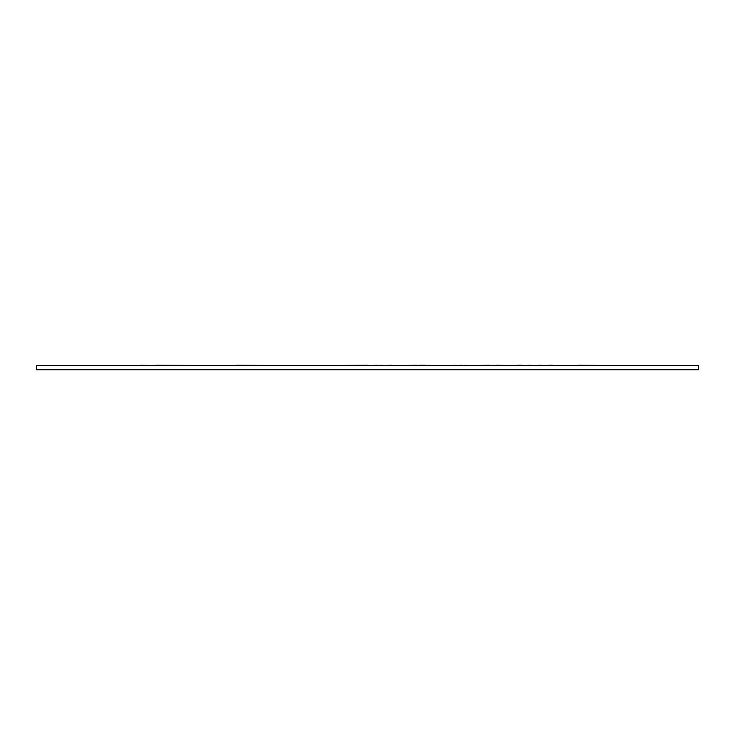 <?xml version="1.0" encoding="UTF-8"?>
<svg xmlns="http://www.w3.org/2000/svg" width="735" height="735" viewBox="0 0 735 735"><rect width="100%" height="100%" fill="white"/><g stroke="black" fill="none" stroke-linecap="round" stroke-linejoin="round"><path stroke-width="1.1" d="M698.25 369.751L698.25 365.515L36.75 365.515L36.75 369.751L698.25 369.751M417.269 365.515L419.134 365.515M417.269 365.249L391.626 365.515M496.07 365.515L494.039 365.515M494.039 365.249L489.896 365.515M496.07 365.249L517.302 365.515M539.214 365.515L530.477 365.515M530.477 365.249L522.254 365.515M539.214 365.249L548.916 365.515M578.188 365.515L552.968 365.515M391.626 365.249L381.447 365.515M381.447 365.249L377.716 365.515M377.716 365.249L367.537 365.515M454.074 365.515L430.205 365.515M430.205 365.249L425.795 365.515M425.795 365.249L419.134 365.249M489.896 365.249L466.036 365.515M466.036 365.249L461.617 365.515M461.617 365.249L454.956 365.515M454.074 365.249L454.956 365.249M517.302 365.249L522.254 365.249M548.916 365.249L552.968 365.249M578.188 365.249L628.609 365.515M367.73 365.249L307.818 365.515M113.64 365.515L140.798 365.515M140.798 365.249L155.893 365.515M155.893 365.249L236.725 365.515M236.725 365.249L301.736 365.515"/></g></svg>
